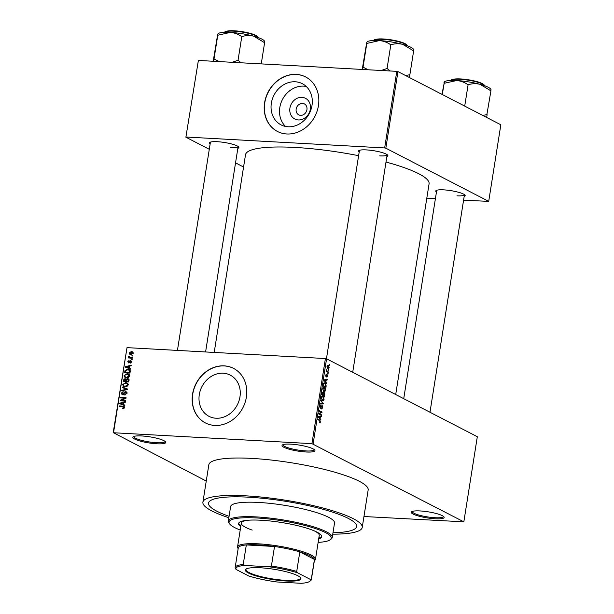 <?xml version="1.0" encoding="UTF-8"?>
<svg xmlns="http://www.w3.org/2000/svg" width="614" height="614" viewBox="0 0 614 614"><rect width="100%" height="100%" fill="white"/><g stroke="black" fill="none" stroke-linecap="round" stroke-linejoin="round"><path stroke-width="0.92" d="M306.071 451.988A16.655 3.07 9 0 1 288.465 449.003A16.655 3.07 9 0 1 282.425 444.943A16.655 3.07 9 0 1 290.921 444.152A16.655 3.07 9 0 1 314.744 450.062A16.655 3.07 9 0 1 306.071 451.988M283.077 444.628A15.78 2.909 -171 0 0 283.046 444.751A15.78 2.909 -171 0 0 305.81 450.929A15.78 2.909 -171 0 0 314.214 449.694A15.78 2.909 -171 0 0 314.222 449.563M435.272 518.784A16.655 3.07 9 0 1 417.666 515.798A16.655 3.07 9 0 1 411.626 511.738A16.655 3.07 9 0 1 420.114 510.948A16.655 3.07 9 0 1 443.945 516.858A16.655 3.07 9 0 1 435.272 518.784M412.278 511.416A15.78 2.909 -171 0 0 412.24 511.546A15.78 2.909 -171 0 0 435.004 517.725A15.78 2.909 -171 0 0 443.415 516.481A15.78 2.909 -171 0 0 443.415 516.351M156.885 443.792A16.655 3.07 9 0 1 139.278 440.806A16.655 3.07 9 0 1 133.238 436.746A16.655 3.07 9 0 1 141.727 435.955A16.655 3.07 9 0 1 165.557 441.865A16.655 3.07 9 0 1 156.885 443.792M133.89 436.424A15.78 2.909 -171 0 0 133.852 436.554A15.78 2.909 -171 0 0 156.616 442.732A15.78 2.909 -171 0 0 165.028 441.489A15.78 2.909 -171 0 0 165.028 441.359M298.343 119.945A11.643 10.001 117.3 0 1 289.923 108.087A11.643 10.001 117.3 0 1 301.927 97.342A11.643 10.001 117.3 0 1 310.346 109.208A11.643 10.001 117.3 0 1 298.343 119.945M302.495 103.421A6.14 5.273 -62.7 0 0 296.432 107.995A6.14 5.273 -62.7 0 0 298.734 114.833A6.14 5.273 -62.7 0 0 300.607 115.34A6.14 5.273 -62.7 0 0 306.67 110.758A6.14 5.273 -62.7 0 0 304.375 103.927A6.14 5.273 -62.7 0 0 302.495 103.421M295.242 81.777A23.178 19.909 -62.7 0 0 272.347 99.054A23.178 19.909 -62.7 0 0 281.035 124.865A23.178 19.909 -62.7 0 0 288.119 126.776A23.178 19.909 -62.7 0 0 311.014 109.492A23.178 19.909 -62.7 0 0 302.326 83.688A23.178 19.909 -62.7 0 0 295.242 81.777M306.24 86.467A23.178 19.909 -62.7 0 0 303.7 86.144A23.178 19.909 -62.7 0 0 281.811 100.826A23.178 19.909 -62.7 0 0 285.571 126.453M296.24 74.409A30.685 26.356 -62.7 0 0 265.923 97.281A30.685 26.356 -62.7 0 0 277.428 131.45A30.685 26.356 -62.7 0 0 286.807 133.982A30.685 26.356 -62.7 0 0 317.116 111.103A30.685 26.356 -62.7 0 0 305.611 76.934A30.685 26.356 -62.7 0 0 296.24 74.409M305.695 76.98A30.685 26.356 -62.7 0 0 296.401 74.486A30.685 26.356 -62.7 0 0 266.1 97.319A30.685 26.356 -62.7 0 0 277.513 131.488M216.067 418.234A23.178 19.909 117.3 0 1 208.99 416.323A23.178 19.909 117.3 0 1 200.294 390.512A23.178 19.909 117.3 0 1 223.197 373.228A23.178 19.909 117.3 0 1 230.281 375.139A23.178 19.909 117.3 0 1 238.969 400.95A23.178 19.909 117.3 0 1 216.067 418.234M224.194 365.86A30.685 26.356 -62.7 0 0 193.878 388.739A30.685 26.356 -62.7 0 0 205.383 422.908A30.685 26.356 -62.7 0 0 214.754 425.433A30.685 26.356 -62.7 0 0 245.07 402.554A30.685 26.356 -62.7 0 0 233.566 368.392A30.685 26.356 -62.7 0 0 224.194 365.86M233.642 368.431A30.685 26.356 -62.7 0 0 224.356 365.944A30.685 26.356 -62.7 0 0 194.055 388.769A30.685 26.356 -62.7 0 0 205.46 422.946M359.175 152.134A14.905 2.748 9 0 1 358.791 150.614A14.905 2.748 9 0 1 366.397 149.908A14.905 2.748 9 0 1 387.71 155.188A14.905 2.748 9 0 1 386.881 156.524M359.466 150.3A14.03 2.586 -171 0 0 359.451 150.361L326.448 358.768M210.142 143.937A14.905 2.748 9 0 1 209.758 142.417A14.905 2.748 9 0 1 217.356 141.711A14.905 2.748 9 0 1 238.677 146.999A14.905 2.748 9 0 1 237.848 148.327M210.433 142.103A14.03 2.586 -171 0 0 210.418 142.172L177.438 350.41M436.454 192.082A14.905 2.748 9 0 1 436.07 190.563A14.905 2.748 9 0 1 443.676 189.856A14.905 2.748 9 0 1 464.99 195.145A14.905 2.748 9 0 1 464.161 196.472M436.746 190.248A14.03 2.586 -171 0 0 436.731 190.317L403.728 398.678M332.757 534.172A80.657 14.866 -171 0 0 362.229 527.434A80.657 14.866 -171 0 0 245.884 495.851A80.657 14.866 -171 0 0 202.904 502.198A80.657 14.866 -171 0 0 228.853 517.717M362.229 527.434L368.162 489.987A80.657 14.866 -171 0 0 251.817 458.405A80.657 14.866 -171 0 0 208.837 464.752L202.904 502.198M395.708 394.533L429.079 183.824A92.929 17.131 -171 0 0 386.006 162.042M358.607 155.687A92.929 17.131 -171 0 0 295.027 147.437A92.929 17.131 -171 0 0 245.508 154.751L214.202 352.436M248.478 497.186A74.954 13.815 -171 0 0 208.537 503.089A74.954 13.815 -171 0 0 229.076 516.305A74.954 13.815 -171 0 1 208.537 503.089A74.954 13.815 -171 0 1 248.478 497.186A74.954 13.815 -171 0 1 356.604 526.536A74.954 13.815 -171 0 0 248.478 497.186M328.329 369.574L328.643 370.326L328.329 369.574M327.331 371.401L328.383 371.946L328.298 372.491L326.272 371.439L326.61 369.774L327.331 371.401L326.287 371.347M327.738 373.289L328.053 374.033L327.738 373.289M326.947 374.548L327.746 376.213L326.886 377.203L327.262 375.139L326.026 376.674L325.643 375.154L326.418 374.195L326.072 376.106L327.116 374.509M327.032 376.658L327.462 376.029M327.262 375.139L326.587 375.154M326.372 374.755L325.627 375.269M325.65 376.083L326.264 376.021M325.888 382.008L326.556 383.474L324.031 380.388L324.115 379.813L327.185 379.529L327.093 380.097L326.188 380.135L325.888 382.008L325.336 381.977M325.52 390.304L324.829 391.632L323.793 391.671L322.657 388.815L324.422 387.472L325.336 388.532L325.159 390.281M323.609 391.563L324.829 391.632L323.793 391.671M323.893 387.319L323.44 387.419M324.108 399.2L323.424 400.528L322.381 400.566L321.245 397.719L323.01 396.375L323.923 397.427L323.755 399.184M322.197 400.458L323.424 400.528L322.381 400.566M322.48 396.214L322.028 396.322M320.531 421.78L320.201 422.524L319.472 422.501L320.094 420.897L317.814 419.631L317.898 419.093L319.794 420.068L320.17 421.764M319.48 422.486L320.201 422.524L319.472 422.501M319.526 421.941L320.209 421.588M311.935 443.653L325.42 358.545L326.587 358.799L477.316 436.723L463.839 521.823L311.935 443.653L113.529 432.747L206.258 481.038M326.587 358.799L313.109 443.899M320.109 418.525L320.777 419.991L318.244 416.906L318.336 416.33L321.398 416.046L321.314 416.614L320.401 416.653L320.109 418.525L319.549 418.495M319.349 413.736L321.582 414.887L321.498 415.432L318.704 413.989L318.796 413.406L321.398 412.278L319.157 411.127L319.249 410.582L322.035 412.025L321.943 412.608L318.75 413.698M321.582 408.44L322.442 407.481L322.143 406.138L320.401 408.249L319.886 406.314L320.976 405.117L320.209 406.468L320.807 407.688L321.421 406.069L322.22 405.593L322.764 407.696L321.536 409.001L321.582 408.471M320.922 405.677L320.078 405.601M319.963 407.681L320.807 407.688M320.892 400.19L323.332 403.866L320.285 404.027L320.37 403.467L323.041 403.459L320.8 400.758L320.892 400.19M323.762 392.546L324.23 392.569L324.791 394.641L324.522 396.322L321.736 394.879L321.997 393.19L322.941 392.07L323.432 392.952L324.23 392.569L323.148 392.937M324.046 382.998L325.098 383.059L326.188 385.838L325.934 387.419L323.141 385.976L323.57 383.635L325.098 383.059L324.537 382.883M327.561 365.414L328.29 365.453L329.127 367.517L327.838 368.484L327.024 366.428L327.907 365.338M328.252 368.607L327.838 368.484M329.135 364.47L329.449 365.215L329.135 364.47M113.16 432.908L127.014 347.639L113.529 432.747M463.839 521.823L363.956 516.52M132.754 355.452L132.67 355.99L131.903 355.951L131.987 355.406L132.754 355.452M132.171 359.159L132.079 359.704L131.312 359.666L131.396 359.121L132.171 359.159M130.675 368.577L130.59 369.144L125.463 367.203L125.555 366.627L131.212 365.2L131.12 365.767L129.439 366.144L129.14 368.016L130.675 368.577M128.487 377.464L126.561 377.894L125.049 377.541L124.059 375.645L127.152 373.719L129.001 374.356L129.577 375.952L128.487 377.464M128.564 374.056L129.001 374.356M127.083 386.359L125.149 386.797L123.637 386.436L122.647 384.548L125.747 382.614L127.589 383.259L128.172 384.855L127.083 386.359M127.152 382.959L127.589 383.259M122.516 394.764L121.288 393.144L123.153 391.602L121.917 393.16L122.623 394.226L123.199 394.088L124.12 392.331L125.532 391.578L126.822 393.351L124.719 395.04L126.2 393.267L125.456 392.116L122.516 394.764L121.91 394.618M127.405 393.029L125.456 392.116M123.874 394.963L123.33 394.587M126.614 392.139L126.146 391.74M124.895 405.094L124.803 405.662L119.684 403.72L119.768 403.145L125.425 401.717L125.34 402.285L123.66 402.661L123.36 404.534L124.895 405.094M325.42 358.545L127.014 347.639M124.082 408.264L122.731 408.51L122.746 407.965L123.967 407.374L123.652 406.767L119.246 406.445L119.331 405.908L124.105 406.345L124.596 407.435L124.082 408.264M124.535 407.665L123.652 406.767M125.609 400.558L125.525 401.096L120.144 400.804L120.237 400.221L124.911 398.171L120.597 397.941L120.682 397.396L126.062 397.695L125.97 398.271L121.303 400.32L125.609 400.558M127.443 389L127.359 389.529L121.718 390.842L121.81 390.281L126.768 389.261L122.24 387.572L122.332 387.004L127.443 389M128.71 379.199L127.497 378.569L128.817 380.312L128.556 381.985L123.168 381.693L123.437 380.005L125.026 378.592L126.062 379.237L128.226 378.754M125.97 379.084L126.545 379.49M130.214 371.501L129.961 373.089L124.581 372.79L125.056 370.426L127.819 369.306L129.354 369.666L130.214 371.501M128.671 362.951L127.75 361.669L129.07 360.472L128.311 361.677L128.679 362.406L130.751 360.487L131.81 361.869L130.345 363.12L131.258 361.799L130.767 361.04L128.219 362.836M131.772 362.068L130.767 361.04M128.311 361.677L129.37 362.759M132.417 357.617L132.325 358.154L128.41 357.939L128.495 357.402L129.124 357.432L128.533 356.749L128.825 356.25L129.6 357.356L132.417 357.617M129.224 356.818L131.005 358.085M133.184 353.173L130.92 354.57L129.823 354.309L129.132 352.95L131.358 351.546L132.509 351.814L133.184 353.173M332.98 532.768A74.954 13.815 -171 0 0 356.604 526.536A74.954 13.815 -171 0 1 332.98 532.768M396.79 71.347L397.956 71.6L385.83 148.189L384.656 147.943L396.79 71.347L198.383 60.441L185.881 137.198L209.29 149.302M235.546 162.871L243.566 167.023M185.881 137.198L198.383 60.441M385.83 148.189L488.706 201.377L463.57 200.179M435.418 198.629L426.807 198.161M488.706 201.377L500.84 124.78L397.956 71.6M384.656 147.943L186.249 137.037M379.69 155.856A14.03 2.586 -171 0 0 387.158 154.751A14.03 2.586 -171 0 0 387.165 154.682M230.649 147.667A14.03 2.586 -171 0 0 238.125 146.562A14.03 2.586 -171 0 0 238.132 146.493M456.969 195.812A14.03 2.586 -171 0 0 464.445 194.707A14.03 2.586 -171 0 0 464.445 194.638M123.66 408.44L122.746 407.965M120.521 406.522L119.331 405.908M123.905 406.898L124.581 406.928L122.992 406.107M124.366 405.056L119.768 403.145M124.857 405.309L123.36 404.534M121.273 403.728L122.762 404.319L123 402.815L120.29 403.421L122.869 404.549M124.358 405.148L122.762 404.319M123.583 403.114L123 402.815M121.495 400.873L120.237 400.221M125.502 398.478L124.911 398.171M121.864 398.01L120.682 397.396M122.485 400.927L121.303 400.32M125.571 394.925L124.742 394.495M126.783 393.566L126.2 393.267M121.894 393.459L121.288 393.144M123.675 394.334L123.199 394.088M124.619 392.584L124.12 392.331M122.531 390.65L121.81 390.281M127.305 389.545L126.768 389.261M123.867 388.186L122.332 387.004M123.921 387.825L127.413 389.192M124.588 386.736L124.274 386.114M123.26 384.863L122.647 384.548M126.829 383.435L125.747 382.614M127.336 383.435L127.819 383.489M128.111 385.116L126.799 383.42L124.389 383.313L123.276 384.579L123.982 385.968L125.586 386.797M123.982 385.968L125.241 386.252L127.543 384.824M126.146 386.72L125.241 386.252M124.02 380.312L123.437 380.005M125.97 379.521L126.407 379.421M128.372 379.49L128.802 379.398M123.882 381.187L125.494 381.271L125.693 379.682L125.026 379.137L123.882 381.187L125.064 381.793M126.676 381.885L125.494 381.271M126.33 380.012L125.026 379.137M126.123 381.309L128.011 381.409L128.211 379.698L127.42 379.114L126.292 380.235L126.123 381.309L127.305 381.916M128.595 381.716L128.011 381.409M128.856 380.028L127.42 379.114M128.779 380.565L128.188 380.266M126 377.84L125.678 377.219M124.665 375.968L124.059 375.645M128.234 374.54L127.152 373.719M128.748 374.54L129.232 374.594M126.983 377.894L125.386 377.065L126.653 377.357L128.948 375.921L128.211 374.525L125.801 374.417L124.688 375.676L125.386 377.065M127.558 377.825L126.653 377.357M129.523 376.221L128.948 375.921M125.601 370.71L125.056 370.426M128.978 370.119L127.819 369.306M129.416 370.127L130.007 370.196M125.294 372.284L129.416 372.514L129.001 370.135L127.727 369.843L125.678 370.564L125.294 372.284L126.476 372.898M130.007 372.813L129.416 372.514M130.229 370.764L129.047 370.158M129.024 370.142L130.621 370.971M130.16 371.838L129.569 371.539M126.085 366.903L125.555 366.627M130.644 368.791L129.14 368.016M129.37 366.596L126.077 366.903L130.153 368.538M128.648 368.032L127.06 367.21L128.541 367.801L128.779 366.297M130.137 368.63L128.541 367.801M126.077 366.903L127.06 367.21M131.066 362.943L130.36 362.575M129.324 362.79L128.518 362.367M128.295 361.953L127.75 361.669M129.608 362.544L129.032 362.252M132.117 359.489L131.396 359.121M129.677 358.008L128.495 357.402M130.306 358.046L129.124 357.432M130.721 358.261L130.122 357.578M129.301 357.148L128.533 356.749M129.324 356.504L128.825 356.25M131.565 358.115L130.383 357.501M132.701 355.775L131.987 355.406M130.836 354.562L130.713 354.117M129.692 353.234L129.132 352.95M132.355 352.39L132.954 352.375L131.358 351.546M129.692 352.996L131.005 354.025L132.632 353.127L131.312 352.091L129.692 352.996M131.903 354.493L131.005 354.025M133.138 353.388L132.632 353.127M320.285 419.393L320.869 419.423M318.313 416.453L321.314 416.614M318.305 416.538L320.401 416.653M319.073 417.251L319.81 418.172L320.047 416.668L318.589 416.729L319.073 417.251L318.505 417.221M319.265 418.142L319.81 418.172M318.275 416.714L319.211 416.722L318.282 416.668M318.298 416.568L320.047 416.668M320.316 414.818L321.582 414.887M320.769 411.956L322.035 412.025M320.792 412.547L321.943 412.608M322.895 403.306L323.417 403.337M320.339 403.697L323.332 403.866M323.486 397.404L323.923 397.427M321.222 397.864L322.864 400.151L321.774 400.09M321.69 399.983L323.778 399.039L322.918 396.913L322.25 396.813L321.575 397.88M321.567 396.774L322.918 396.913M321.797 394.487L322.979 394.932L323.202 393.336L322.895 392.63L322.15 392.561M321.736 394.863L322.979 394.932M322.895 392.63L322.143 394.503M322.035 395.032L324.284 395.608L324.522 393.881L324.146 393.113L323.171 393.021M323.018 395.539L324.284 395.608M323.125 394.011L323.302 395.101M324.146 393.113L323.478 394.034M324.89 388.508L325.336 388.532M322.634 388.961L324.276 391.248L323.187 391.195M323.102 391.087L325.19 390.136L324.322 388.01L323.655 387.918L322.979 388.984M322.972 387.879L324.322 388.01M323.202 385.584L325.696 386.713L325.658 384.164L323.67 383.397M324.422 386.643L325.696 386.713M323.355 384.625L323.555 385.607M323.494 383.88L323.708 384.648M325.006 383.596L323.885 383.903M326.065 382.875L326.648 382.906M324.1 379.936L327.093 380.097M324.085 380.02L326.188 380.135M324.86 380.734L325.589 381.655L325.827 380.15L324.369 380.212L324.86 380.734L324.284 380.703M325.044 381.624L325.589 381.655M324.062 380.196L324.99 380.204L324.069 380.15M324.085 380.051L325.827 380.15M326.61 375.1L327.124 375.131M327.715 373.473L328.137 373.496M327.116 371.877L328.383 371.946M326.464 370.058L326.878 370.081M328.298 369.758L328.728 369.781M327.001 366.581L328.252 368.047L327.285 367.993M327.231 367.901L328.835 367.356L328.229 366.005L327.185 365.867M328.229 366.005L327.308 366.596M329.112 364.655L329.534 364.678M318.681 538.969A42.082 7.759 -171 0 0 321.705 536.713A42.082 7.759 -171 0 0 261.004 520.235A42.082 7.759 -171 0 0 238.577 523.55A42.082 7.759 -171 0 0 240.757 526.628M318.819 538.117A42.082 7.759 -171 0 0 321.705 536.283M318.144 542.392A51.722 9.532 -171 0 0 330.04 539.844A51.722 9.532 -171 0 0 311.283 527.242A51.722 9.532 -171 0 0 256.614 517.97A51.722 9.532 -171 0 0 229.682 523.949A51.722 9.532 -171 0 0 240.212 530.051M229.682 523.949L228.961 522.998A52.604 9.694 9 0 1 228.324 521.056A52.604 9.694 9 0 1 256.353 516.911A52.604 9.694 9 0 1 332.228 537.511A52.604 9.694 9 0 1 331.023 539.161L330.04 539.844M332.228 537.511L334.523 523.044A52.604 9.694 -171 0 0 258.64 502.444A52.604 9.694 -171 0 0 230.618 506.588L228.324 521.056M314.099 530.795A39.449 7.268 9 0 1 319.242 535.454L315.466 559.285A39.449 7.268 9 0 1 314.56 560.521L314.36 560.659M252.193 530.089A39.449 7.268 9 0 1 241.31 523.113A39.449 7.268 9 0 1 247.642 520.265M238.716 523.136A42.082 7.759 -171 0 0 240.888 525.776M413.713 49.565L413.291 49.013A23.716 4.375 -171 0 0 410.958 47.324A23.716 4.375 -171 0 0 402.776 44.377L413.644 50.901L409.868 74.731L405.486 75.491M413.629 50.962L413.567 49.957M409.354 77.487L409.868 74.731M391.11 44.738C394.925 43.556 398.816 43.441 402.776 44.377A23.716 4.375 -171 0 0 379.368 40.601C383.489 40.961 387.211 42.312 390.55 44.653L391.11 44.738M390.182 70.986L387.066 68.492L390.842 44.669M387.066 68.492L381.21 70.495M367.103 43.364L379.368 40.601A23.716 4.375 -171 0 0 367.272 41.721L366.742 42.397L367.103 43.364M368.17 69.773L363.043 67.172L366.819 43.348M363.043 67.172L362.613 69.474M362.237 69.451L366.742 42.397M387.342 68.568A27.223 5.019 -171 0 0 386.782 68.476M248.447 573.031A28.144 5.188 9 0 1 245.984 569.101A28.144 5.188 9 0 1 269.523 568.633A28.144 5.188 9 0 1 297.821 575.748A28.144 5.188 9 0 1 300.584 577.751A28.144 5.188 9 0 1 281.849 580.706A28.144 5.188 9 0 1 248.447 573.031M246.314 568.902A27.615 5.089 -171 0 0 245.938 569.554A27.615 5.089 -171 0 0 248.992 572.547A27.615 5.089 -171 0 0 279.293 579.831A27.615 5.089 -171 0 0 300.492 578.196A27.615 5.089 -171 0 0 300.338 577.459M238.163 548.594L238.017 548.394A39.449 7.268 9 0 1 237.541 546.936A39.449 7.268 9 0 1 267.819 544.61A39.449 7.268 9 0 1 311.106 555.01A39.449 7.268 9 0 1 315.466 559.285M310.185 579.332L311.336 579.002A38.575 7.107 9 0 1 311.367 579.57L314.468 559.999A38.575 7.107 -171 0 0 314.437 559.431A38.575 7.107 -171 0 0 310.208 555.823A38.575 7.107 -171 0 0 299.816 551.871A38.575 7.107 -171 0 0 274.512 546.491L246.321 544.94A38.575 7.107 -171 0 0 238.27 547.926L235.17 567.505A38.575 7.107 9 0 1 243.221 564.512L245.047 565.471A37.7 6.946 -171 0 0 236.083 569.447L248.662 575.947A37.7 6.946 -171 0 0 276.952 581.965L301.221 583.3A37.7 6.946 -171 0 0 309.502 581.466A37.7 6.946 -171 0 0 310.185 579.332L297.598 572.824A37.7 6.946 -171 0 0 269.316 566.806L245.047 565.471M269.316 566.806L271.411 566.062L274.512 546.491A38.575 7.107 -171 0 0 246.321 544.94L243.221 564.512M311.336 579.002L314.437 559.431L299.816 551.871L296.723 571.45L297.598 572.824M236.083 569.447L235.2 568.065A38.575 7.107 9 0 1 235.17 567.505M311.367 579.57A38.575 7.107 9 0 1 310.484 580.783L309.502 581.466M271.411 566.062A38.575 7.107 9 0 1 296.723 571.45M486.633 117.435L487.132 114.741A27.223 5.019 -171 0 0 487.002 114.672A27.223 5.019 -171 0 0 486.871 114.611L482.765 115.44M441.903 94.318L444.551 81.677A23.716 4.375 9 0 1 456.647 80.549C460.769 80.91 464.491 82.261 467.83 84.602L468.39 84.694C472.204 83.512 476.096 83.389 480.064 84.333L490.924 90.857L486.871 114.611M442.318 94.533L444.099 83.297L456.647 80.549A23.716 4.375 -171 0 1 480.064 84.333A23.716 4.375 -171 0 1 490.578 88.961L490.993 89.514M444.022 82.353L444.099 83.297M490.908 90.91L490.847 89.905M464.714 106.107L468.121 84.617M264.672 41.368L264.258 40.823A23.716 4.375 -171 0 0 261.925 39.127A23.716 4.375 -171 0 0 253.743 36.188L264.603 42.711L261.249 63.894M264.588 42.765L264.534 41.767M242.077 36.548C245.892 35.366 249.775 35.244 253.743 36.188A23.716 4.375 -171 0 0 230.334 32.412C234.448 32.765 238.178 34.115 241.517 36.456L242.077 36.548M241.148 62.797L238.032 60.302L241.809 36.472M238.032 60.302L232.176 62.298M218.07 35.167L230.334 32.412A23.716 4.375 -171 0 0 218.239 33.532L217.709 34.207L218.07 35.167M219.137 61.584L214.01 58.982L217.778 35.151M214.01 58.982L213.58 61.277M213.204 61.254L217.709 34.207M238.301 60.379A27.223 5.019 -171 0 0 237.741 60.287M124.181 393.505L123.69 393.252M126.476 389.736L125.885 389.429M126.238 380.557L125.655 380.258M125.409 371.577L124.819 371.278M129.953 361.953L129.354 361.638M318.528 419.999L319.794 420.068M326.425 375.63L326.863 375.653M407.067 45.697A16.655 3.07 -171 0 0 405.225 44.085A16.655 3.07 -171 0 0 387.442 39.749A16.655 3.07 -171 0 0 374.225 40.501M374.901 39.956A16.133 2.97 9 0 1 387.956 39.388A16.133 2.97 9 0 1 404.849 43.556M484.346 85.653A16.655 3.07 -171 0 0 482.504 84.041A16.655 3.07 -171 0 0 464.721 79.705A16.655 3.07 -171 0 0 451.505 80.449M452.18 79.912A16.133 2.97 9 0 1 465.235 79.344A16.133 2.97 9 0 1 482.128 83.504M258.026 37.508A16.655 3.07 -171 0 0 256.192 35.896A16.655 3.07 -171 0 0 238.409 31.56A16.655 3.07 -171 0 0 225.184 32.304M225.86 31.767A16.133 2.97 9 0 1 238.923 31.199A16.133 2.97 9 0 1 255.808 35.359M126.799 383.42L128.395 384.249M125.394 379.222L126.983 380.051M127.858 379.222L129.454 380.043M128.211 374.525L129.807 375.346M130.997 361.093L131.833 361.531M129.493 357.31L131.089 358.139M130.168 353.841L131.764 354.662M132.156 352.282L133.752 353.111M320.638 407.757L319.971 407.719M322.488 396.79L321.59 396.736M323.9 387.887L322.995 387.841M327.193 375.116L326.617 375.085M326.126 376.121L325.65 376.098M407.067 45.889C407.512 45.482 406.829 44.715 405.002 43.594C398.793 40.923 390.903 39.357 381.332 38.897C375.238 39.265 372.851 39.864 374.164 40.677M352.705 372.299L387.158 154.751M464.445 194.707L429.984 412.255M238.125 146.562L205.59 351.96M237.541 546.936L241.31 523.113M451.444 80.634C450.131 79.812 452.518 79.221 458.612 78.845C468.183 79.313 476.073 80.879 482.289 83.55C484.108 84.671 484.799 85.438 484.346 85.845M258.034 37.7C258.479 37.285 257.796 36.525 255.969 35.405C249.76 32.734 241.862 31.168 232.299 30.7C226.205 31.076 223.811 31.667 225.131 32.488"/></g></svg>
